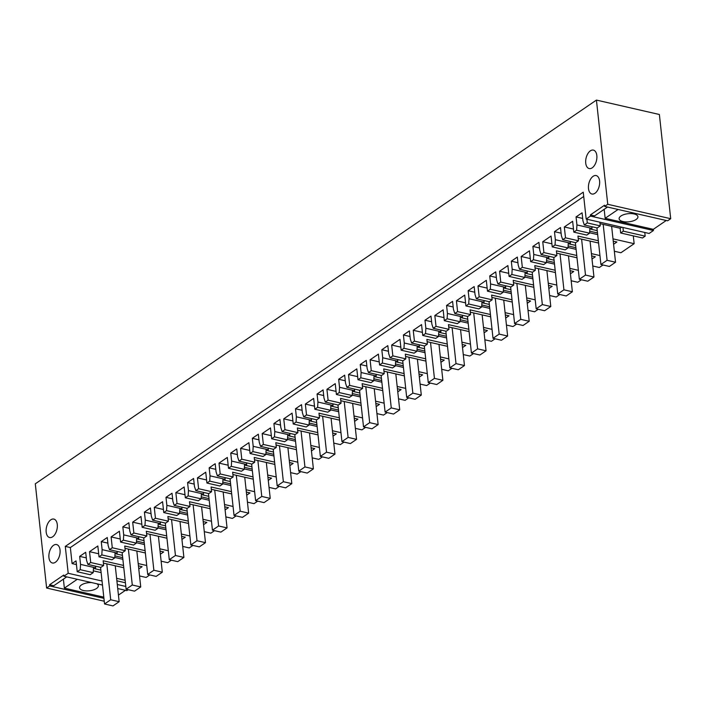 <?xml version="1.0" encoding="UTF-8"?>
<svg xmlns="http://www.w3.org/2000/svg" width="706" height="706" viewBox="0 0 706 706"><rect width="100%" height="100%" fill="white"/><g stroke="black" fill="none" stroke-linecap="round" stroke-linejoin="round"><path stroke-width="1.06" d="M104.241 601.221L46.622 588.027L35.3 483.822L596.429 100.084L607.751 204.29L670.7 218.701L659.378 114.496L596.429 100.084M666.226 220.493L653.306 229.335L653.438 230.509L649.114 233.465L586.174 219.054L583.253 192.173L65.287 546.391L70.353 547.556L583.721 196.48M586.174 219.054L590.49 216.098L590.357 214.924L604.539 205.225L604.671 206.399L607.751 204.29M46.622 588.027L49.702 585.927L49.579 584.745L63.761 575.046L63.884 576.228L68.2 573.272L65.287 546.391M590.357 150.846A9.46 5.348 102.9 0 1 593.384 150.113A9.46 5.348 102.9 0 1 596.87 157.985A9.46 5.348 102.9 0 1 592.202 167.825A9.46 5.348 102.9 0 1 589.166 168.558A9.46 5.348 102.9 0 1 585.689 160.686A9.46 5.348 102.9 0 1 590.357 150.846M52.65 536.798A9.46 5.348 102.9 0 1 49.614 537.531A9.46 5.348 102.9 0 1 46.137 529.659A9.46 5.348 102.9 0 1 50.806 519.828A9.46 5.348 102.9 0 1 53.832 519.087A9.46 5.348 102.9 0 1 57.318 526.958A9.46 5.348 102.9 0 1 52.65 536.798M55.412 562.258A9.46 5.348 102.9 0 1 52.385 562.991A9.46 5.348 102.9 0 1 48.899 555.128A9.46 5.348 102.9 0 1 53.568 545.288A9.46 5.348 102.9 0 1 56.604 544.555A9.46 5.348 102.9 0 1 60.081 552.419A9.46 5.348 102.9 0 1 55.412 562.258M594.964 193.285A9.46 5.348 102.9 0 1 591.928 194.018A9.46 5.348 102.9 0 1 588.451 186.146A9.46 5.348 102.9 0 1 593.119 176.306A9.46 5.348 102.9 0 1 596.155 175.573A9.46 5.348 102.9 0 1 599.632 183.445A9.46 5.348 102.9 0 1 594.964 193.285M614.344 251.239L620.918 252.748L634.147 243.694L633.3 235.875M592.758 265.994L599.341 267.503L603.003 264.997M571.18 280.759L577.755 282.259L581.417 279.761M549.595 295.514L556.178 297.023L559.84 294.517M528.017 310.278L534.592 311.778L538.254 309.272M506.431 325.034L513.015 326.543L516.677 324.036M484.854 339.789L491.429 341.298L495.091 338.792M463.268 354.553L469.852 356.053L473.514 353.556M441.691 369.309L448.266 370.818L451.928 368.311M420.105 384.073L426.68 385.573L430.351 383.067M398.519 398.828L405.103 400.337L408.765 397.831M376.942 413.592L383.517 415.093L387.179 412.586M355.356 428.348L361.94 429.857L365.602 427.351M333.779 443.103L340.354 444.612L344.016 442.106M312.193 457.867L318.777 459.368L322.439 456.87M290.616 472.623L297.191 474.132L300.853 471.626M269.03 487.387L275.614 488.887L279.276 486.381M247.453 502.142L254.028 503.652L257.69 501.145M225.867 516.907L232.442 518.407L236.113 515.901M204.281 531.662L210.865 533.171L214.527 530.665M182.704 546.418L189.279 547.927L192.941 545.42M161.118 561.182L167.701 562.682L171.364 560.185M139.541 575.937L146.116 577.446L149.778 574.94M117.725 588.548L126.833 590.631L128.201 589.695M125.447 590.313L118.44 595.105M604.671 206.399L667.62 220.81L670.7 218.701M644.772 232.468L645.169 236.157L623.336 231.162L622.939 227.464M623.336 231.162L620.671 232.989L642.504 237.984L645.169 236.157M103.923 598.335L49.702 585.927M653.438 230.509L590.49 216.098M653.306 229.335L605.148 218.304L604.168 209.338M607.504 207.052L594.584 215.886L590.357 214.924M103.791 597.152L64.361 588.124L63.39 579.158M66.726 576.873L53.797 585.715L49.579 584.745M102.485 585.062L63.884 576.228M125.818 586.457L117.284 584.506M102.043 581.02L68.2 573.272M76.442 564.579L72.091 563.591L70.353 547.556M578.205 238.372L598.573 243.032L599.103 247.735M634.147 243.694L613.002 238.857M613.585 244.267L616.903 241.999L613.249 241.161M599.95 255.572L591.416 253.613M575.664 245.414L569.283 243.949L570.457 243.146L570.272 241.461M592.007 259.023L595.326 256.755L591.663 255.916M577.499 262.508L576.987 257.787L556.628 253.127M578.373 270.327L569.83 268.377M554.078 260.17L547.697 258.714L548.871 257.911L548.686 256.225M570.422 273.787L573.74 271.51L570.086 270.68M535.042 267.883L555.41 272.551L555.94 277.255M556.787 285.083L548.253 283.132M532.5 274.925L526.12 273.469L527.285 272.666L527.108 270.98M548.844 288.542L552.154 286.274L548.5 285.436M534.336 292.019L533.824 287.307L513.465 282.647M535.201 299.847L526.667 297.897M510.915 289.689L504.534 288.224L505.708 287.43L505.522 285.745M527.258 303.298L530.577 301.03L526.923 300.191M491.879 297.402L512.247 302.071L512.768 306.775M513.624 314.602L505.09 312.652M489.337 304.445L482.957 302.989L484.122 302.186L483.945 300.5M505.672 318.062L508.991 315.794L505.337 314.955M491.173 321.539L490.661 316.826L470.302 312.167M492.038 329.367L483.504 327.407M467.751 319.209L461.371 317.744L462.545 316.941L462.359 315.264M484.095 332.817L487.414 330.549L483.76 329.711M469.596 336.303L469.084 331.582L448.716 326.922M470.461 344.122L461.927 342.172M446.166 333.964L439.794 332.508L440.959 331.705L440.773 330.02M462.509 347.581L465.828 345.313L462.174 344.475M448.01 351.058L447.498 346.346L427.13 341.686M448.875 358.886L440.341 356.927M424.588 348.729L418.208 347.264L419.382 346.461L419.196 344.775M440.932 362.337L444.25 360.069L440.597 359.23M405.553 356.442L425.912 361.101L426.442 365.805M427.298 373.642L418.764 371.691M403.002 363.484L396.622 362.019L397.796 361.225L397.61 359.539M419.346 377.092L422.665 374.824L419.011 373.995M404.847 380.578L404.335 375.866L383.967 371.197M405.712 388.397L397.178 386.447M381.425 378.24L375.045 376.783L376.219 375.98L376.033 374.295M397.769 391.856L401.087 389.588L397.425 388.75M383.279 395.342L382.749 390.621L362.39 385.961M384.135 403.161L375.592 401.202M359.839 393.004L353.459 391.539L354.633 390.745L354.447 389.059M376.183 406.612L379.501 404.344L375.848 403.505M361.684 410.098L361.172 405.376L340.804 400.717M362.549 417.917L354.015 415.966M338.262 407.759L331.882 406.303L333.047 405.5L332.87 403.814M354.606 421.376L357.916 419.108L354.262 418.27M340.115 424.862L339.586 420.141L319.227 415.481M340.963 432.681L332.429 430.722M316.676 422.523L310.296 421.058L311.47 420.255L311.284 418.57M333.02 436.131L336.338 433.863L332.685 433.025M318.521 439.617L318.009 434.896L297.641 430.236M319.386 447.436L310.852 445.486M295.099 437.279L288.719 435.823L289.884 435.02L289.707 433.334M311.434 450.896L314.752 448.619L311.099 447.789M296.935 454.373L296.423 449.66L276.064 445.001M297.8 462.201L289.266 460.241M273.513 452.034L267.133 450.578L268.306 449.775L268.121 448.089M289.857 465.651L293.175 463.383L289.522 462.545M275.358 469.128L274.846 464.416L254.478 459.756M276.222 476.956L267.689 475.006M251.927 466.798L245.556 465.333L246.721 464.539L246.535 462.854M268.271 480.407L271.589 478.138L267.936 477.3M253.772 483.892L253.26 479.18L232.892 474.511M254.637 491.711L246.103 489.761M230.35 481.554L223.97 480.098L225.143 479.295L224.958 477.609M246.694 495.171L250.012 492.903L246.35 492.064M232.195 498.648L231.674 493.935L211.315 489.276M233.059 506.476L224.526 504.516M208.764 496.318L202.384 494.853L203.557 494.059L203.372 492.373M225.108 509.926L228.426 507.658L224.773 506.82M210.609 513.412L210.097 508.691L189.729 504.031M211.473 521.231L202.94 519.281M187.187 511.073L180.807 509.617L181.98 508.814L181.795 507.129M203.531 524.69L206.849 522.422L203.187 521.584M189.023 528.167L188.511 523.455L168.152 518.795M189.896 535.995L181.354 534.036M165.601 525.838L159.221 524.373L160.394 523.57L160.209 521.884M181.945 539.446L185.263 537.178L181.61 536.339M167.446 542.932L166.934 538.21L146.566 533.551M168.31 550.751L159.777 548.8M144.024 540.593L137.644 539.137L138.808 538.334L138.632 536.648M160.368 554.21L163.677 551.933L160.024 551.104M145.86 557.687L145.348 552.975L124.988 548.306M146.724 565.506L138.191 563.556M122.438 555.348L116.058 553.892L117.231 553.089L117.046 551.404M138.782 568.965L142.1 566.697L138.447 565.859M124.282 572.442L123.771 567.73L103.403 563.07M125.147 580.27L116.614 578.32M100.861 570.113L94.48 568.648L95.645 567.853L95.469 566.168M125.421 582.768L116.887 580.817M77.219 571.736L80.228 569.671L93.201 572.645L90.183 574.702L77.219 571.736L76.036 560.891L72.091 563.591M101.126 572.61L93.307 570.819M77.289 579.291L64.361 588.124M96.784 583.756A9.46 4.068 -6.2 0 1 98.372 585.706A9.46 4.068 -6.2 0 1 96.572 588.469A9.46 4.068 -6.2 0 1 86.256 590.887A9.46 4.068 -6.2 0 1 79.566 587.745A9.46 4.068 -6.2 0 1 81.367 584.983A9.46 4.068 -6.2 0 1 91.586 582.565M618.068 209.47L605.148 218.304M620.918 216.01A9.46 4.068 -6.2 0 1 631.226 213.591A9.46 4.068 -6.2 0 1 637.924 216.724A9.46 4.068 -6.2 0 1 636.124 219.487A9.46 4.068 -6.2 0 1 625.807 221.905A9.46 4.068 -6.2 0 1 619.118 218.772A9.46 4.068 -6.2 0 1 620.918 216.01M576.617 230.218L589.581 233.183L586.783 235.098L573.81 232.133L576.617 230.218L576.934 224.932L576.061 216.918L582.071 212.806L582.944 220.819L584.286 224.976L597.25 227.941L600.259 225.876L599.862 222.187M600.259 225.876L587.295 222.911L586.898 219.222M620.671 232.989L620.15 228.267L600.021 223.661M597.241 230.65L590.86 229.194L592.034 228.391L591.849 226.705M80.228 569.671L80.546 564.394L95.645 567.853M87.897 564.429L100.861 567.403L103.667 565.48L90.703 562.514L87.897 564.429L86.556 560.282L85.691 552.268L79.672 556.381L80.546 564.394M90.703 562.514L89.521 551.668L97.834 545.985L99.008 556.831L101.814 554.916L102.123 549.639L117.231 553.089M109.474 549.674L122.447 552.639L125.244 550.724L112.28 547.759L109.474 549.674L108.142 545.526L107.268 537.504L101.258 541.617L102.123 549.639M112.28 547.759L111.107 536.913L119.411 531.23L120.594 542.076L123.391 540.152L123.709 534.874L138.808 538.334M131.06 534.919L144.024 537.884L146.83 535.96L133.866 532.995L131.06 534.919L129.719 530.762L128.854 522.749L122.835 526.861L123.709 534.874M133.866 532.995L132.684 522.149L140.997 516.465L142.171 527.311L144.977 525.396L145.295 520.119L160.394 523.57M152.646 520.154L165.61 523.12L168.407 521.204L155.444 518.239L152.646 520.154L151.305 516.007L150.431 507.985L144.421 512.097L145.295 520.119M155.444 518.239L154.27 507.393L162.574 501.71L163.757 512.556L166.563 510.641L166.872 505.355L181.98 508.814M174.223 505.399L187.187 508.364L189.993 506.449L177.029 503.475L174.223 505.399L172.882 501.242L172.017 493.229L165.998 497.342L166.872 505.355M177.029 503.475L175.847 492.629L184.16 486.955L185.334 497.792L188.14 495.877L188.458 490.599L203.557 494.059M195.809 490.635L208.773 493.609L211.579 491.685L198.607 488.72L195.809 490.635L194.468 486.487L193.594 478.474L187.584 482.577L188.458 490.599M198.607 488.72L197.433 477.874L205.737 472.19L206.92 483.036L209.726 481.121L210.035 475.835L225.143 479.295M217.386 475.879L230.35 478.844L233.156 476.929L220.193 473.955L217.386 475.879L216.054 471.732L215.18 463.71L209.17 467.822L210.035 475.835M220.193 473.955L219.01 463.118L227.323 457.435L228.497 468.281L231.303 466.357L231.621 461.08L246.721 464.539M238.972 461.115L251.936 464.089L254.742 462.165L241.779 459.2L238.972 461.115L237.631 456.967L236.757 448.954L230.747 453.067L231.621 461.08M241.779 459.2L240.596 448.354L248.909 442.671L250.083 453.517L252.889 451.602L253.198 446.324L268.306 449.775M260.549 446.36L273.513 449.325L276.32 447.41L263.356 444.445L260.549 446.36L259.217 442.212L258.343 434.19L252.333 438.302L253.198 446.324M263.356 444.445L262.182 433.599L270.486 427.915L271.669 438.761L274.466 436.837L274.784 431.56L289.884 435.02M282.135 431.604L295.099 434.569L297.906 432.654L284.942 429.68L282.135 431.604L280.794 427.448L279.929 419.435L273.91 423.547L274.784 431.56M284.942 429.68L283.759 418.834L292.072 413.151L293.246 423.997L296.052 422.082L296.361 416.805L311.47 420.255M303.712 416.84L316.685 419.805L319.483 417.89L306.519 414.925L303.712 416.84L302.38 412.692L301.506 404.67L295.496 408.783L296.361 416.805M306.519 414.925L305.345 404.079L313.649 398.396L314.832 409.242L317.629 407.327L317.947 402.041L333.047 405.5M325.298 402.085L338.262 405.05L341.069 403.135L328.105 400.161L325.298 402.085L323.957 397.928L323.092 389.915L317.073 394.027L317.947 402.041M328.105 400.161L326.922 389.315L335.235 383.64L336.409 394.486L339.215 392.562L339.533 387.285L354.633 390.745M346.884 387.32L359.848 390.294L362.646 388.371L349.682 385.405L346.884 387.32L345.543 383.173L344.669 375.16L338.659 379.272L339.533 387.285M349.682 385.405L348.508 374.559L356.812 368.876L357.995 379.722L360.801 377.807L361.11 372.521L376.219 375.98M368.461 372.565L381.425 375.53L384.232 373.615L371.268 370.65L368.461 372.565L367.12 368.417L366.255 360.395L360.236 364.508L361.11 372.521M371.268 370.65L370.085 359.804L378.398 354.121L379.572 364.967L382.378 363.043L382.696 357.765L397.796 361.225M390.047 357.801L403.011 360.775L405.818 358.851L392.845 355.886L390.047 357.801L388.706 353.653L387.832 345.64L381.822 349.752L382.696 357.765M392.845 355.886L391.671 345.04L399.975 339.357L401.158 350.202L403.964 348.287L404.273 343.01L419.382 346.461M411.624 343.045L424.588 346.011L427.395 344.096L414.431 341.13L411.624 343.045L410.292 338.898L409.418 330.876L403.408 334.988L404.273 343.01M414.431 341.13L413.248 330.284L421.561 324.601L422.735 335.447L425.541 333.532L425.859 328.246L440.959 331.705M433.21 328.29L446.174 331.255L448.981 329.34L436.017 326.366L433.21 328.29L431.869 324.133L430.995 316.12L424.986 320.233L425.859 328.246M436.017 326.366L434.834 315.52L443.147 309.837L444.321 320.683L447.127 318.768L447.436 313.49L462.545 316.941M454.788 313.526L467.751 316.491L470.558 314.576L457.594 311.611L454.788 313.526L453.455 309.378L452.581 301.365L446.571 305.469L447.436 313.49M457.594 311.611L456.42 300.765L464.724 295.082L465.907 305.927L468.705 304.012L469.022 298.726L484.122 302.186M476.373 298.77L489.337 301.736L492.144 299.821L479.18 296.847L476.373 298.77L475.032 294.614L474.167 286.601L468.149 290.713L469.022 298.726M479.18 296.847L477.997 286.009L486.31 280.326L487.484 291.172L490.291 289.248L490.599 283.971L505.708 287.43M497.951 284.006L510.923 286.98L513.721 285.056L500.757 282.091L497.951 284.006L496.618 279.858L495.744 271.845L489.735 275.958L490.599 283.971M500.757 282.091L499.583 271.245L507.888 265.562L509.07 276.408L511.868 274.493L512.185 269.207L527.285 272.666M519.537 269.251L532.5 272.216L535.307 270.301L522.343 267.336L519.537 269.251L518.195 265.103L517.33 257.081L511.312 261.194L512.185 269.207M522.343 267.336L521.16 256.49L529.474 250.806L530.647 261.652L533.454 259.729L533.771 254.451L548.871 257.911M541.123 254.487L554.086 257.461L556.884 255.537L543.92 252.571L541.123 254.487L539.781 250.339L538.907 242.326L532.898 246.438L533.771 254.451M543.92 252.571L542.746 241.726L551.051 236.042L552.233 246.888L555.04 244.973L555.348 239.696L570.457 243.146M562.7 239.731L575.664 242.696L578.47 240.781L565.506 237.816L562.7 239.731L561.358 235.583L560.493 227.561L554.475 231.674L555.348 239.696M565.506 237.816L564.323 226.97L572.637 221.287L573.81 232.133M584.286 224.976L587.295 222.911M578.47 240.781L577.958 236.069L598.335 240.728M597.673 234.604L589.607 232.759M573.484 229.062L564.323 226.97M597.497 232.954L589.704 231.171M575.911 247.709L568.118 245.926M555.04 244.973L568.003 247.938L565.197 249.862L552.233 246.888M556.884 255.537L556.372 250.824L576.758 255.493M576.087 249.359L568.03 247.515M551.898 243.826L542.746 241.726M554.334 262.473L546.541 260.69M533.454 259.729L546.418 262.703L543.611 264.618L530.647 261.652M535.307 270.301L534.795 265.588L555.172 270.248M554.51 264.123L546.444 262.27M530.312 258.581L521.16 256.49M532.748 277.229L524.955 275.446M511.868 274.493L524.84 277.458L522.034 279.373L509.07 276.408M513.721 285.056L513.209 280.344L533.595 285.012M532.924 278.879L524.858 277.034M508.735 273.346L499.583 271.245M511.162 291.993L503.378 290.21M490.291 289.248L503.254 292.222L500.448 294.137L487.484 291.172M492.144 299.821L491.632 295.099L512.009 299.768M511.347 293.634L503.281 291.79M487.149 288.101L477.997 286.009M489.585 306.748L481.792 304.966M468.705 304.012L481.677 306.978L478.871 308.893L465.907 305.927M470.558 314.576L470.046 309.863L490.432 314.523M489.761 308.398L481.695 306.554M465.572 302.856L456.42 300.765M467.999 321.512L460.206 319.73M447.127 318.768L460.091 321.733L457.285 323.657L444.321 320.683M448.981 329.34L448.469 324.619L468.846 329.287M468.184 323.154L460.118 321.309M443.986 317.621L434.834 315.52M446.421 336.268L438.629 334.485M425.541 333.532L438.505 336.497L435.708 338.412L422.735 335.447M427.395 344.096L426.883 339.383L447.269 344.043M446.598 337.918L438.532 336.074M422.409 332.376L413.248 330.284M424.835 351.023L417.043 349.241M403.964 348.287L416.928 351.253L414.122 353.176L401.158 350.202M405.818 358.851L405.306 354.138L425.683 358.807M425.021 352.673L416.955 350.829M400.823 347.14L391.671 345.04M403.258 365.787L395.466 364.005M382.378 363.043L395.342 366.017L392.545 367.932L379.572 364.967M384.232 373.615L383.72 368.903L404.097 373.562M403.435 367.438L395.369 365.584M379.246 361.896L370.085 359.804M381.672 380.543L373.88 378.76M360.801 377.807L373.765 380.772L370.959 382.687L357.995 379.722M362.646 388.371L362.134 383.658L382.52 388.326M381.849 382.193L373.792 380.349M357.66 376.651L348.508 374.559M360.095 395.307L352.303 393.524M339.215 392.562L352.179 395.528L349.373 397.452L336.409 394.486M341.069 403.135L340.557 398.413L360.934 403.082M360.272 396.948L352.206 395.104M336.074 391.415L326.922 389.315M338.509 410.062L330.717 408.28M317.629 407.327L330.602 410.292L327.796 412.207L314.832 409.242M319.483 417.89L318.971 413.178L339.357 417.837M338.686 411.713L330.62 409.868M314.497 406.171L305.345 404.079M316.923 424.827L309.14 423.035M296.052 422.082L309.016 425.047L306.21 426.971L293.246 423.997M297.906 432.654L297.394 427.933L317.771 432.601M317.109 426.468L309.043 424.624M292.911 420.935L283.759 418.834M295.346 439.582L287.554 437.799M274.466 436.837L287.439 439.812L284.633 441.727L271.669 438.761M276.32 447.41L275.808 442.697L296.193 447.357M295.523 441.232L287.457 439.379M271.333 435.69L262.182 433.599M273.76 454.337L265.968 452.555M252.889 451.602L265.853 454.567L263.047 456.491L250.083 453.517M254.742 462.165L254.231 457.453L274.608 462.121M273.946 455.988L265.88 454.143M249.747 450.454L240.596 448.354M252.183 469.102L244.391 467.319M231.303 466.357L244.267 469.331L241.47 471.246L228.497 468.281M233.156 476.929L232.645 472.208L253.03 476.877M252.36 470.743L244.294 468.899M228.17 465.21L219.01 463.118M230.597 483.857L222.805 482.074M209.726 481.121L222.69 484.087L219.884 486.002L206.92 483.036M211.579 491.685L211.068 486.972L231.444 491.641M230.783 485.507L222.717 483.663M206.584 479.965L197.433 477.874M209.02 498.621L201.228 496.839M188.14 495.877L201.104 498.842L198.307 500.766L185.334 497.792M189.993 506.449L189.482 501.728L209.858 506.396M209.197 500.263L201.131 498.418M185.007 494.729L175.847 492.629M187.434 513.377L179.642 511.594M166.563 510.641L179.527 513.606L176.721 515.521L163.757 512.556M168.407 521.204L167.896 516.492L188.281 521.152M187.611 515.027L179.553 513.183M163.421 509.485L154.27 507.393M165.857 528.141L158.065 526.349M144.977 525.396L157.941 528.362L155.135 530.285L142.171 527.311M146.83 535.96L146.319 531.247L166.695 535.916M166.034 529.782L157.968 527.938M141.835 524.249L132.684 522.149M144.271 542.896L136.479 541.114M123.391 540.152L136.364 543.126L133.558 545.041L120.594 542.076M125.244 550.724L124.733 546.012L145.118 550.671M144.448 544.547L136.382 542.693M120.258 539.005L111.107 536.913M122.685 557.652L114.901 555.869M101.814 554.916L114.778 557.881L111.972 559.796L99.008 556.831M103.667 565.48L103.155 560.767L123.532 565.435M122.87 559.302L114.804 557.458M98.672 553.769L89.521 551.668M93.201 572.645L93.51 567.359M620.15 228.267L621.73 227.191M589.581 233.183L589.898 227.906L592.034 228.391M79.672 556.381L86.3 557.89M114.778 557.881L115.096 552.604M101.258 541.617L107.877 543.135M136.364 543.126L136.673 537.84M122.835 526.861L129.463 528.379M157.941 528.362L158.259 523.084M144.421 512.097L151.04 513.615M179.527 513.606L179.836 508.329M165.998 497.342L172.626 498.86M201.104 498.842L201.422 493.565M187.584 482.577L194.212 484.095M222.69 484.087L222.999 478.809M209.17 467.822L215.789 469.34M244.267 469.331L244.585 464.045M230.747 453.067L237.375 454.576M265.853 454.567L266.171 449.29M252.333 438.302L258.952 439.82M287.439 439.812L287.748 434.525M273.91 423.547L280.538 425.065M309.016 425.047L309.334 419.77M295.496 408.783L302.115 410.301M330.602 410.292L330.911 405.015M317.073 394.027L323.701 395.545M352.179 395.528L352.497 390.25M338.659 379.272L345.278 380.781M373.765 380.772L374.074 375.495M360.236 364.508L366.864 366.026M395.342 366.017L395.66 360.731M381.822 349.752L388.45 351.261M416.928 351.253L417.237 345.975M403.408 334.988L410.027 336.506M438.505 336.497L438.823 331.211M424.986 320.233L431.613 321.751M460.091 321.733L460.409 316.456M446.571 305.469L453.19 306.986M481.677 306.978L481.986 301.7M468.149 290.713L474.776 292.231M503.254 292.222L503.572 286.936M489.735 275.958L496.353 277.467M524.84 277.458L525.149 272.181M511.312 261.194L517.939 262.711M546.418 262.703L546.735 257.416M532.898 246.438L539.516 247.956M568.003 247.938L568.312 242.661M554.475 231.674L561.102 233.192M576.934 224.932L589.898 227.906M576.061 216.918L582.688 218.436M106.8 563.847L110.701 599.765L119.155 601.697L112.986 605.916L104.541 603.983L100.552 567.333M115.254 565.78L119.155 601.697M110.701 599.765L104.541 603.983M128.386 549.091L132.287 585.009L140.732 586.942L134.564 591.16L126.118 589.219L122.138 552.569M136.832 551.024L140.732 586.942M132.287 585.009L126.118 589.219M149.963 534.327L153.864 570.245L162.318 572.178L156.15 576.396L147.704 574.463L143.715 537.813M158.418 536.26L162.318 572.178M153.864 570.245L147.704 574.463M171.549 519.572L175.45 555.49L183.895 557.422L177.736 561.641L169.281 559.708L165.301 523.049M179.995 521.505L183.895 557.422M175.45 555.49L169.281 559.708M193.126 504.808L197.027 540.725L205.481 542.658L199.313 546.876L190.867 544.944L186.887 508.294M201.581 506.74L205.481 542.658M197.027 540.725L190.867 544.944M214.712 490.052L218.613 525.97L227.058 527.903L220.899 532.121L212.444 530.188L208.464 493.538M223.158 491.985L227.058 527.903M218.613 525.97L212.444 530.188M236.289 475.288L240.199 511.206L248.644 513.147L242.476 517.357L234.03 515.424L230.05 478.774M244.744 477.23L248.644 513.147M240.199 511.206L234.03 515.424M257.875 460.533L261.776 496.45L270.23 498.383L264.062 502.601L255.607 500.669L251.627 464.018M266.321 462.465L270.23 498.383M261.776 496.45L255.607 500.669M279.461 445.777L283.362 481.695L291.807 483.628L285.639 487.846L277.193 485.904L273.213 449.254M287.907 447.71L291.807 483.628M283.362 481.695L277.193 485.904M301.038 431.013L304.939 466.931L313.393 468.863L307.225 473.082L298.779 471.149L294.79 434.499M309.493 432.946L313.393 468.863M304.939 466.931L298.779 471.149M322.624 416.258L326.525 452.175L334.971 454.108L328.802 458.326L320.356 456.394L316.376 419.735M331.07 418.19L334.971 454.108M326.525 452.175L320.356 456.394M344.201 401.493L348.102 437.411L356.556 439.353L350.388 443.562L341.942 441.629L337.953 404.979M352.656 403.435L356.556 439.353M348.102 437.411L341.942 441.629M365.787 386.738L369.688 422.656L378.134 424.588L371.974 428.807L363.519 426.874L359.539 390.224M374.233 388.671L378.134 424.588M369.688 422.656L363.519 426.874M387.365 371.983L391.265 407.9L399.72 409.833L393.551 414.051L385.105 412.11L381.125 375.46M395.819 373.915L399.72 409.833M391.265 407.9L385.105 412.11M408.95 357.218L412.851 393.136L421.297 395.069L415.137 399.287L406.682 397.354L402.702 360.704M417.396 359.151L421.297 395.069M412.851 393.136L406.682 397.354M430.528 342.463L434.437 378.381L442.883 380.313L436.714 384.532L428.268 382.599L424.288 345.94M438.982 344.396L442.883 380.313M434.437 378.381L428.268 382.599M452.114 327.699L456.014 363.616L464.469 365.549L458.3 369.767L449.846 367.835L445.865 331.185M460.559 329.631L464.469 365.549M456.014 363.616L449.846 367.835M473.7 312.943L477.6 348.861L486.046 350.794L479.877 355.012L471.432 353.079L467.451 316.429M482.145 314.876L486.046 350.794M477.6 348.861L471.432 353.079M495.277 298.179L499.177 334.097L507.632 336.038L501.463 340.248L493.017 338.315L489.029 301.665M503.731 300.121L507.632 336.038M499.177 334.097L493.017 338.315M516.863 283.424L520.763 319.341L529.209 321.274L523.04 325.492L514.595 323.56L510.614 286.91M525.308 285.356L529.209 321.274M520.763 319.341L514.595 323.56M538.44 268.668L542.34 304.586L550.795 306.519L544.626 310.737L536.181 308.796L532.192 272.145M546.894 270.601L550.795 306.519M542.34 304.586L536.181 308.796M560.026 253.904L563.926 289.822L572.372 291.755L566.212 295.973L557.758 294.04L553.778 257.39M568.471 255.837L572.372 291.755M563.926 289.822L557.758 294.04M581.603 239.149L585.503 275.066L593.958 276.999L587.789 281.217L579.344 279.285L575.364 242.626M590.057 241.081L593.958 276.999M585.503 275.066L579.344 279.285M603.189 224.384L607.089 260.302L615.535 262.235L609.375 266.453L600.921 264.521L596.941 227.87M611.634 226.317L615.535 262.235M607.089 260.302L600.921 264.521"/></g></svg>
